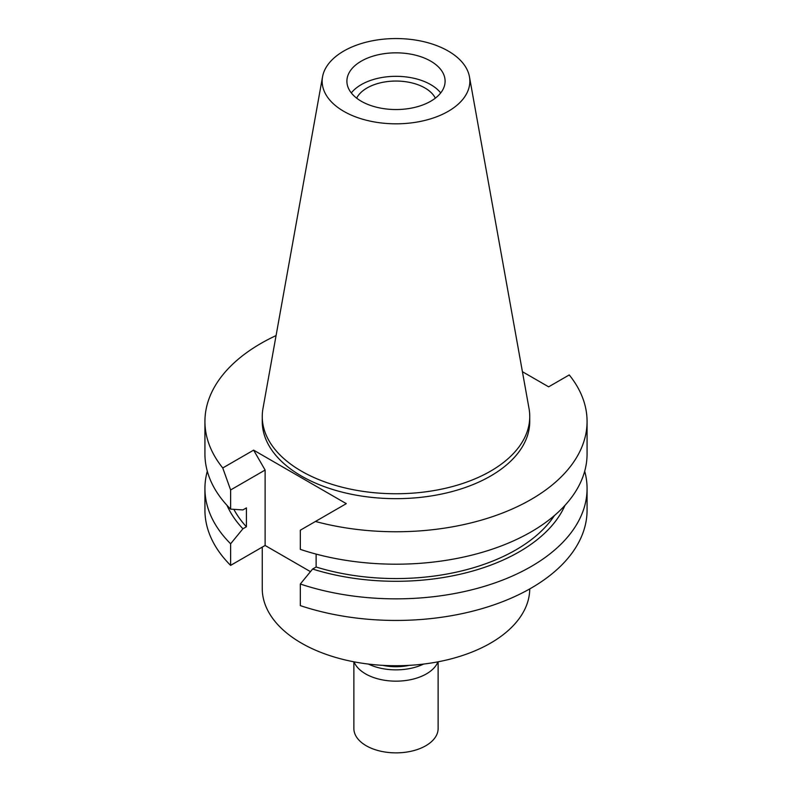 <?xml version="1.0" encoding="UTF-8"?>
<svg xmlns="http://www.w3.org/2000/svg" width="792" height="792" viewBox="0 0 792 792"><rect width="100%" height="100%" fill="white"/><g stroke="black" fill="none" stroke-linecap="round" stroke-linejoin="round"><path stroke-width="1.19" d="M448.222 111.335A73.854 42.639 180 0 1 364.251 119.681A73.854 42.639 180 0 1 322.542 76.794A73.854 42.639 180 0 1 343.777 51.044A73.854 42.639 180 0 1 420.7 41.006A73.854 42.639 180 0 1 469.458 76.794A73.854 42.639 180 0 1 448.222 111.335M430.719 101.237A49.104 28.354 0 0 0 445.104 81.19A49.104 28.354 0 0 0 414.79 54.994A49.104 28.354 0 0 0 361.281 61.142A49.104 28.354 0 0 0 346.896 81.19A49.104 28.354 0 0 0 377.21 107.385A49.104 28.354 0 0 0 430.719 101.237M469.458 76.794L529.036 408.573A133.749 77.22 180 0 1 529.749 416.533A133.749 77.22 180 0 1 490.575 471.141A133.749 77.22 180 0 1 344.817 487.872A133.749 77.22 180 0 1 262.251 416.533A133.749 77.22 180 0 1 262.964 408.573L322.542 76.794M262.251 416.533L262.251 421.453A133.749 77.22 0 0 0 344.817 492.792A133.749 77.22 0 0 0 490.575 476.051A133.749 77.22 0 0 0 529.749 421.453L529.749 416.533M310.464 571.656L265.112 545.47L265.112 470.042L253.618 450.143L346.302 503.653L315.434 521.473A191.07 110.306 180 0 0 587.07 421.453L587.07 453.885A191.07 110.306 0 0 1 491.456 549.44A191.07 110.306 0 0 1 300.317 549.371L300.317 530.204L315.434 521.473M522.413 371.695L548.638 386.833L569.25 374.933A191.07 110.306 180 0 1 587.07 421.453M253.618 450.143L222.75 467.963A191.07 110.306 180 0 1 204.93 421.453A191.07 110.306 180 0 1 276.071 335.58M265.112 545.47L230.62 565.379A191.07 110.306 0 0 1 204.93 510.137L204.93 488.535A191.07 110.306 180 0 1 207.306 471.21M300.317 584.021L300.317 605.623A191.07 110.306 0 0 0 491.456 605.692A191.07 110.306 0 0 0 587.07 510.137L587.07 488.535A191.07 110.306 180 0 1 491.456 584.1A191.07 110.306 180 0 1 300.317 584.021L312.612 569.032L316.117 567.013L316.117 554.093M584.694 471.21A191.07 110.306 180 0 1 587.07 488.535M564.983 505.365A174.319 100.643 180 0 1 312.612 569.032M316.117 567.013A169.577 97.911 0 0 0 554.459 515.523M222.75 467.963L230.62 489.961L230.62 509.127A191.07 110.306 0 0 1 204.93 453.885L204.93 421.453M230.62 489.961L265.112 470.042M233.868 509.345A169.577 97.911 0 0 0 246.411 526.769L246.411 507.9L242.916 509.919L230.62 509.127M246.411 526.769L242.916 528.789L230.62 543.777L230.62 565.379M230.62 543.777A191.07 110.306 180 0 1 204.93 488.535M242.916 528.789A174.319 100.643 180 0 1 227.017 505.365M262.251 547.114L262.251 588.515A133.749 77.22 0 0 0 344.817 659.855A133.749 77.22 0 0 0 490.575 643.114A133.749 77.22 0 0 0 529.739 588.921M390.02 665.646A42.124 24.324 0 0 0 401.98 665.646M435.333 98.159A40.917 23.621 0 0 0 367.062 87.971A40.917 23.621 0 0 0 356.667 98.159M351.302 92.931A49.104 28.354 180 0 1 361.281 84.625A49.104 28.354 180 0 1 440.698 92.931M382.803 665.349A37.61 21.711 0 0 0 409.197 665.349M423.621 664.062A43.025 24.839 180 0 1 368.379 664.062M354.044 661.835A43.025 24.839 0 0 0 384.08 680.189A43.025 24.839 0 0 0 426.423 673.883A43.025 24.839 0 0 0 437.956 661.835M353.875 661.795L353.875 728.551A42.124 24.324 0 0 0 379.883 751.014A42.124 24.324 0 0 0 425.789 745.747A42.124 24.324 0 0 0 438.125 728.551L438.125 661.795"/></g></svg>
